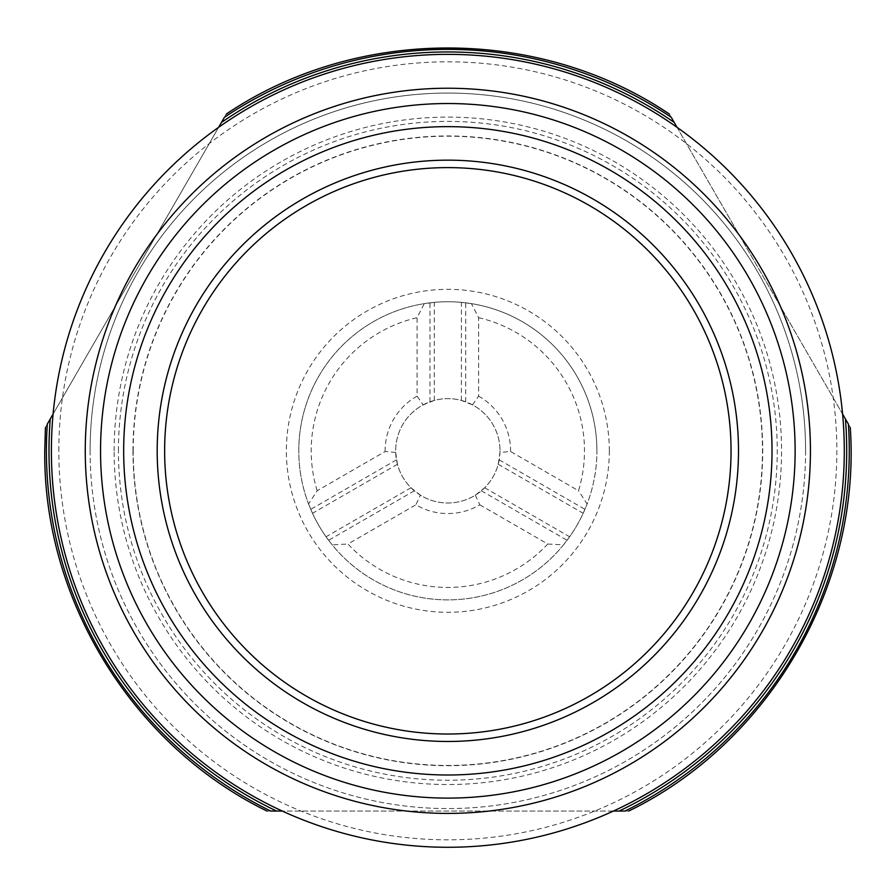 <?xml version="1.0" encoding="UTF-8"?>
<svg xmlns="http://www.w3.org/2000/svg" width="895" height="895" viewBox="0 0 895 895"><rect width="100%" height="100%" fill="white"/><g stroke="black" fill="none" stroke-linecap="round" stroke-linejoin="round"><path stroke-width="0.67" stroke-dasharray="4.47 3.36" d="M133.21 450.823A314.626 314.626 0 0 1 447.847 136.185A314.626 314.626 0 0 1 762.473 450.823A314.626 314.626 0 0 1 447.847 765.449A314.626 314.626 0 0 1 133.21 450.823M500.014 450.823A52.167 52.167 0 0 1 447.847 502.99A52.167 52.167 0 0 1 423.167 404.853L434.288 400.434A52.167 52.167 0 0 1 461.395 400.434L472.515 404.853A52.167 52.167 0 0 1 499.992 452.434L498.246 464.27A52.167 52.167 0 0 1 484.698 487.753L475.323 495.17A52.167 52.167 0 0 1 420.37 495.17L410.984 487.753A52.167 52.167 0 0 1 397.436 464.27L395.691 452.434A52.167 52.167 0 0 1 447.847 398.644A52.167 52.167 0 0 1 500.014 450.823M472.515 404.853L478.612 396.149L478.612 317.691L471.441 303.64A149.062 149.062 0 0 1 596.909 450.823A149.062 149.062 0 0 1 447.847 599.885A149.062 149.062 0 0 1 298.773 450.823A149.062 149.062 0 0 1 424.252 303.64L417.07 317.691L417.07 396.149L423.167 404.853M805.589 450.823A357.754 357.754 0 0 1 447.847 808.577A357.754 357.754 0 0 1 90.093 450.823A357.754 357.754 0 0 1 447.847 93.069A357.754 357.754 0 0 1 805.589 450.823A357.754 357.754 0 0 1 447.847 808.577A357.754 357.754 0 0 1 90.093 450.823A357.754 357.754 0 0 1 447.847 93.069A357.754 357.754 0 0 1 805.589 450.823A357.754 357.754 0 0 0 447.847 93.069A357.754 357.754 0 0 0 90.093 450.823A357.754 357.754 0 0 1 447.847 93.069A357.754 357.754 0 0 1 805.589 450.823M58.835 450.823A389.001 389.001 0 0 1 447.847 61.822A389.001 389.001 0 0 1 836.847 450.823A389.001 389.001 0 0 1 447.847 839.823A389.001 389.001 0 0 1 58.835 450.823M471.441 303.64L461.395 302.376A149.062 149.062 0 0 0 434.288 302.376L424.252 303.64M478.612 317.691A136.644 136.644 0 0 1 578.517 490.74L510.564 451.505L499.992 452.434M395.691 452.434L385.118 451.505L317.166 490.74L308.585 503.974A149.062 149.062 0 0 1 447.847 301.76A149.062 149.062 0 0 1 587.109 503.974L578.517 490.74M385.118 451.505A62.728 62.728 0 0 1 385.107 450.823A62.728 62.728 0 0 1 417.07 396.149M270.715 811.06C265.927 811.06 265.927 811.06 270.715 811.06L624.967 811.06C629.756 811.06 629.756 811.06 624.967 811.06A401.43 401.43 0 0 0 848.382 424.096L671.25 117.301C668.856 113.162 668.856 113.162 671.25 117.301A401.43 401.43 0 0 0 224.432 117.301L47.301 424.096C44.918 428.246 44.918 428.246 47.301 424.096A401.43 401.43 0 0 0 270.715 811.06M613.388 811.06L282.294 811.06M53.096 414.072L218.637 127.336M677.045 127.336L842.587 414.072M848.382 424.096C850.776 428.246 850.776 428.246 848.382 424.096M224.432 117.301C226.827 113.162 226.827 113.162 224.432 117.301M475.323 495.17L479.798 504.802A62.728 62.728 0 0 1 415.884 504.802L420.37 495.17M479.798 504.802L547.751 544.026A136.644 136.644 0 0 1 347.931 544.026L415.884 504.802M478.612 396.149A62.728 62.728 0 0 1 510.564 451.505M547.751 544.026L563.514 544.842A149.062 149.062 0 0 1 332.179 544.842L347.931 544.026M317.166 490.74A136.644 136.644 0 0 1 417.07 317.691M308.585 503.974L312.512 513.305A149.062 149.062 0 0 0 326.06 536.776L332.179 544.842M563.514 544.842L569.623 536.776A149.062 149.062 0 0 0 583.182 513.305L587.109 503.974M132.975 450.823A314.872 314.872 0 0 1 447.847 135.95A314.872 314.872 0 0 1 762.719 450.823A314.872 314.872 0 0 1 447.847 765.695A314.872 314.872 0 0 1 132.975 450.823M609.327 450.823A161.48 161.48 0 0 1 447.847 612.303A161.48 161.48 0 0 1 286.355 450.823A161.48 161.48 0 0 1 447.847 289.331A161.48 161.48 0 0 1 609.327 450.823M114.135 450.823A333.712 333.712 0 0 1 447.847 117.111A333.712 333.712 0 0 1 781.559 450.823A333.712 333.712 0 0 1 447.847 784.535A333.712 333.712 0 0 1 114.135 450.823M118.431 450.823A329.405 329.405 0 0 1 447.847 121.407A329.405 329.405 0 0 1 777.252 450.823A329.405 329.405 0 0 1 447.847 780.227A329.405 329.405 0 0 1 118.431 450.823M781.011 307.399A362.721 362.721 0 0 1 447.847 813.544A362.721 362.721 0 0 1 114.683 307.399M298.773 450.823A149.062 149.062 0 0 1 447.847 301.76A149.062 149.062 0 0 1 596.909 450.823M405.457 811.06A362.721 362.721 0 0 1 85.126 450.823A362.721 362.721 0 0 1 447.847 88.102A362.721 362.721 0 0 1 810.568 450.823A362.721 362.721 0 0 1 490.225 811.06M157.061 233.998A362.721 362.721 0 0 1 738.621 233.998M429.98 401.799L429.98 302.834M434.288 400.434L434.288 302.376M461.395 400.434L461.395 302.376M465.702 401.799L465.702 302.834M481.365 490.796L567.072 540.278M499.22 459.862L584.938 509.344M498.246 464.27L583.182 513.305M484.698 487.753L569.623 536.776M396.463 459.862L310.755 509.344M414.318 490.796L328.61 540.278M410.984 487.753L326.06 536.776M397.436 464.27L312.512 513.305"/><path stroke-width="1.34" d="M51.384 450.823A396.451 396.451 0 0 1 447.847 54.36A396.451 396.451 0 0 1 844.298 450.823A396.451 396.451 0 0 1 447.847 847.274A396.451 396.451 0 0 1 51.384 450.823M85.26 450.823A362.587 362.587 0 0 1 447.847 88.236A362.587 362.587 0 0 1 810.434 450.823A362.587 362.587 0 0 1 447.847 813.41A362.587 362.587 0 0 1 85.26 450.823M772.027 450.823A324.18 324.18 0 0 1 447.847 775.003A324.18 324.18 0 0 1 123.667 450.823A324.18 324.18 0 0 1 447.847 126.642A324.18 324.18 0 0 1 772.027 450.823M157.184 450.823A290.662 290.662 0 0 1 447.847 160.16A290.662 290.662 0 0 1 738.498 450.823A290.662 290.662 0 0 1 447.847 741.474A290.662 290.662 0 0 1 157.184 450.823M164.635 450.823A283.212 283.212 0 0 1 447.847 167.611A283.212 283.212 0 0 1 731.047 450.823A283.212 283.212 0 0 1 447.847 734.023A283.212 283.212 0 0 1 164.635 450.823M282.294 811.06L270.715 811.06C265.927 811.06 265.927 811.06 270.715 811.06A401.43 401.43 0 0 1 47.301 424.096L53.096 414.072M276.611 811.06A398.857 398.857 0 0 1 50.254 418.994M218.637 127.336L221.479 122.414A398.857 398.857 0 0 1 674.203 122.414L677.045 127.336M842.587 414.072L845.428 418.994A398.857 398.857 0 0 1 619.072 811.06L613.388 811.06M221.479 122.414L224.432 117.301A401.43 401.43 0 0 1 671.25 117.301C668.856 113.162 668.856 113.162 671.25 117.301L674.203 122.414M845.428 418.994L848.382 424.096C850.776 428.246 850.776 428.246 848.382 424.096A401.43 401.43 0 0 1 624.967 811.06L619.072 811.06M624.967 811.06C629.756 811.06 629.756 811.06 624.967 811.06M224.432 117.301C226.827 113.162 226.827 113.162 224.432 117.301M47.301 424.096C44.918 428.246 44.918 428.246 47.301 424.096M795.129 450.823A347.294 347.294 0 0 1 447.847 798.105A347.294 347.294 0 0 1 100.553 450.823A347.294 347.294 0 0 1 447.847 103.529A347.294 347.294 0 0 1 795.129 450.823M45.432 427.34L44.75 450.823C43.173 600.142 132.818 745.457 266.978 811.06M850.25 427.34C861.314 584.346 770.215 742.134 628.715 811.06M669.382 114.068C538.947 25.977 356.747 25.977 226.301 114.068"/></g></svg>

